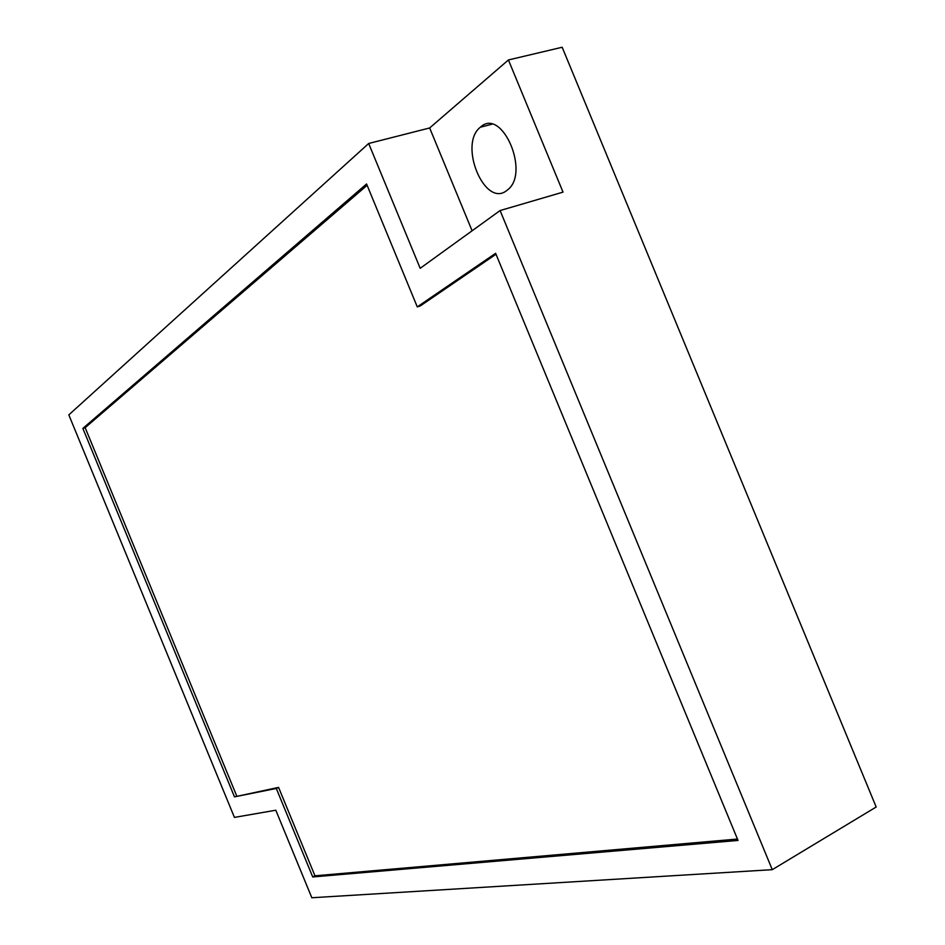 <?xml version="1.0" encoding="UTF-8"?>
<svg xmlns="http://www.w3.org/2000/svg" width="945" height="945" viewBox="0 0 945 945"><rect width="100%" height="100%" fill="white"/><g stroke="black" fill="none" stroke-linecap="round" stroke-linejoin="round"><path stroke-width="1.42" d="M480.568 127.032C501.996 107.033 530.381 172.829 507.619 189.827L506.78 190.5C484.82 208.443 458.077 144.372 480.355 127.221L480.568 127.032M562.169 47.25L876.18 807.006L772.266 869.672L311.826 897.75L275.798 810.219L234.431 817.401L68.82 414.879L368.68 143.486L429.656 127.965L508.422 59.96L562.169 47.25M508.422 59.96L563.019 192.13L500.094 210.546L772.266 869.672M472.098 230.781L429.656 127.965M368.68 143.486L420.182 268.309L500.094 210.546M234.478 796.859L276.294 788.461L312.724 876.96L738.021 840.436L495.617 253.307L417.277 306.889L366.565 183.968L82.865 428.404L234.478 796.859L278.574 787.398L314.968 875.814L312.724 876.96M276.294 788.461L278.574 787.398M82.865 428.404L85.168 427.66L236.663 795.844M367.121 185.314L85.168 427.66M417.277 306.889L420.289 305.932L495.995 254.24M314.968 875.814L737.454 839.054M480.355 127.221L491.849 124.244"/></g></svg>
